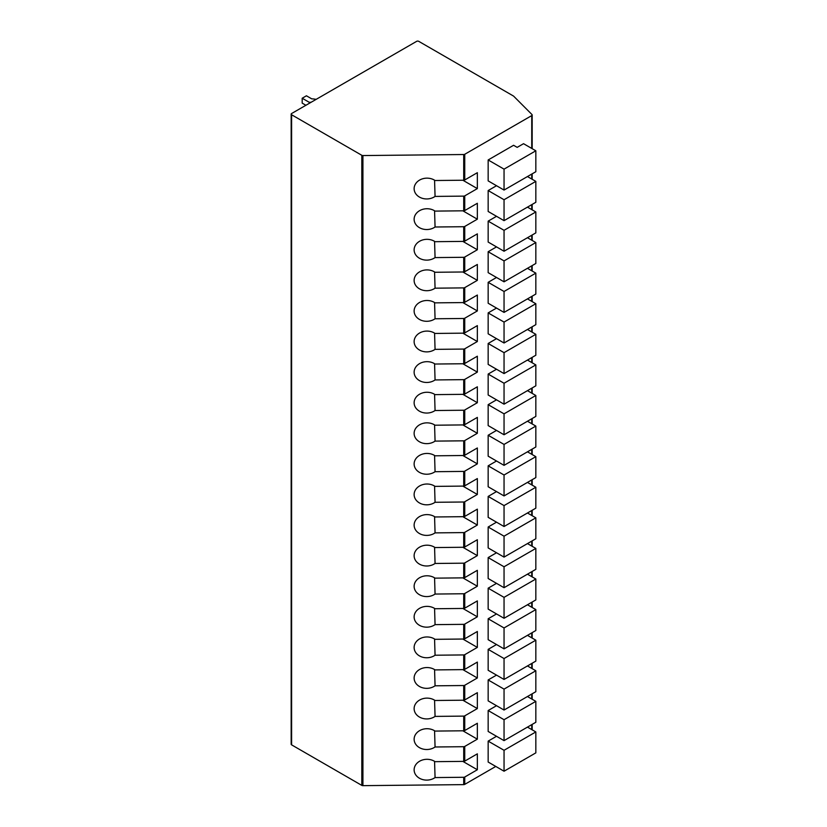 <?xml version="1.0" encoding="UTF-8"?>
<svg xmlns="http://www.w3.org/2000/svg" width="827" height="827" viewBox="0 0 827 827"><rect width="100%" height="100%" fill="white"/><g stroke="black" fill="none" stroke-linecap="round" stroke-linejoin="round"><path stroke-width="1.24" d="M362.919 155.559L362.919 785.65A1.499 0.868 180 0 1 361.823 785.402L291.6 744.858A1.499 0.868 180 0 1 291.166 744.238L291.166 114.147A1.499 0.868 0 0 0 291.6 114.757L361.823 155.3A1.499 0.868 0 0 0 362.919 155.559L463.709 154.525A1.499 0.868 0 0 0 464.743 154.277L531.74 115.594A1.499 0.868 0 0 0 532.174 114.984A1.499 0.868 0 0 0 531.978 114.55L513.681 96.201A1.499 0.868 180 0 0 513.443 96.015L418.751 41.35A1.499 0.868 0 0 0 416.632 41.35L291.6 113.537A1.499 0.868 0 0 0 291.166 114.147M362.919 785.65L463.709 784.627A1.499 0.868 180 0 0 464.743 784.368L495.786 766.443M462.851 730.799L477.344 739.162L464.743 746.44L464.743 761.119L477.344 753.842L477.344 769.751L464.743 777.029A1.499 0.868 180 0 1 463.709 777.277L435.064 777.576L434.568 761.347M477.344 739.162L477.344 723.263L464.743 730.541A1.499 0.868 180 0 1 463.709 730.789L435.064 731.078A12.736 10.4 178.2 0 0 421.346 729.796A12.736 10.4 178.2 0 0 414.131 739.503A12.736 10.4 178.2 0 0 421.636 748.652A12.736 10.4 178.2 0 0 435.064 746.988L463.709 746.698L463.709 761.378L435.064 761.667A12.736 10.4 178.2 0 0 421.346 760.385A12.736 10.4 178.2 0 0 414.131 770.092A12.736 10.4 178.2 0 0 421.636 779.241A12.736 10.4 178.2 0 0 435.064 777.576M463.709 716.11A1.499 0.868 180 0 0 464.743 715.851L477.344 708.574L477.344 692.675L464.743 699.952A1.499 0.868 180 0 1 463.709 700.2L435.064 700.49A12.736 10.4 178.2 0 0 421.346 699.208A12.736 10.4 178.2 0 0 414.131 708.915A12.736 10.4 178.2 0 0 421.636 718.063A12.736 10.4 178.2 0 0 435.064 716.399L463.709 716.11L463.709 730.789M463.709 685.521A1.499 0.868 180 0 0 464.743 685.263L477.344 677.985L477.344 662.086L464.743 669.363A1.499 0.868 180 0 1 463.709 669.612L435.064 669.911A12.736 10.4 178.2 0 0 421.346 668.629A12.736 10.4 178.2 0 0 414.131 678.336A12.736 10.4 178.2 0 0 421.636 687.485A12.736 10.4 178.2 0 0 435.064 685.81L463.709 685.521L463.709 700.2M463.709 654.932A1.499 0.868 180 0 0 464.743 654.684L477.344 647.407L477.344 631.497L464.743 638.775A1.499 0.868 180 0 1 463.709 639.023L435.064 639.323A12.736 10.4 178.2 0 0 421.346 638.041A12.736 10.4 178.2 0 0 414.131 647.748A12.736 10.4 178.2 0 0 421.636 656.896A12.736 10.4 178.2 0 0 435.064 655.222L463.709 654.932L463.709 669.612M463.709 624.344A1.499 0.868 180 0 0 464.743 624.096L477.344 616.818L477.344 600.909L464.743 608.186A1.499 0.868 180 0 1 463.709 608.445L435.064 608.734A12.736 10.4 178.2 0 0 421.346 607.452A12.736 10.4 178.2 0 0 414.131 617.159A12.736 10.4 178.2 0 0 421.636 626.308A12.736 10.4 178.2 0 0 435.064 624.633L463.709 624.344L463.709 639.023M463.709 593.755A1.499 0.868 180 0 0 464.743 593.507L477.344 586.229L477.344 570.32L464.743 577.597A1.499 0.868 180 0 1 463.709 577.856L435.064 578.145A12.736 10.4 178.2 0 0 421.346 576.864A12.736 10.4 178.2 0 0 414.131 586.57A12.736 10.4 178.2 0 0 421.636 595.719A12.736 10.4 178.2 0 0 435.064 594.055L463.709 593.755L463.709 608.445M463.709 563.177A1.499 0.868 180 0 0 464.743 562.918L477.344 555.641L477.344 539.731L464.743 547.009A1.499 0.868 180 0 1 463.709 547.267L435.064 547.557A12.736 10.4 178.2 0 0 421.346 546.275A12.736 10.4 178.2 0 0 414.131 555.982A12.736 10.4 178.2 0 0 421.636 565.13A12.736 10.4 178.2 0 0 435.064 563.466L463.709 563.177L463.709 577.856M463.709 532.588A1.499 0.868 180 0 0 464.743 532.33L477.344 525.052L477.344 509.153L464.743 516.43A1.499 0.868 180 0 1 463.709 516.679L435.064 516.968A12.736 10.4 178.2 0 0 421.346 515.686A12.736 10.4 178.2 0 0 414.131 525.393A12.736 10.4 178.2 0 0 421.636 534.542A12.736 10.4 178.2 0 0 435.064 532.877L463.709 532.588L463.709 547.267M463.709 501.999A1.499 0.868 180 0 0 464.743 501.741L477.344 494.463L477.344 478.564L464.743 485.842A1.499 0.868 180 0 1 463.709 486.09L435.064 486.379A12.736 10.4 178.2 0 0 421.346 485.098A12.736 10.4 178.2 0 0 414.131 494.804A12.736 10.4 178.2 0 0 421.636 503.953A12.736 10.4 178.2 0 0 435.064 502.289L463.709 501.999L463.709 516.679M463.709 471.411A1.499 0.868 180 0 0 464.743 471.152L477.344 463.875L477.344 447.976L464.743 455.253A1.499 0.868 180 0 1 463.709 455.501L435.064 455.801A12.736 10.4 178.2 0 0 421.346 454.519A12.736 10.4 178.2 0 0 414.131 464.226A12.736 10.4 178.2 0 0 421.636 473.375A12.736 10.4 178.2 0 0 435.064 471.7L463.709 471.411L463.709 486.09M463.709 440.822A1.499 0.868 180 0 0 464.743 440.574L477.344 433.296L477.344 417.387L464.743 424.664A1.499 0.868 180 0 1 463.709 424.913L435.064 425.212A12.736 10.4 178.2 0 0 421.346 423.931A12.736 10.4 178.2 0 0 414.131 433.637A12.736 10.4 178.2 0 0 421.636 442.786A12.736 10.4 178.2 0 0 435.064 441.111L463.709 440.822L463.709 455.501M463.709 410.233A1.499 0.868 180 0 0 464.743 409.985L477.344 402.708L477.344 386.798L464.743 394.076A1.499 0.868 180 0 1 463.709 394.334L435.064 394.624A12.736 10.4 178.2 0 0 421.346 393.342A12.736 10.4 178.2 0 0 414.131 403.049A12.736 10.4 178.2 0 0 421.636 412.197A12.736 10.4 178.2 0 0 435.064 410.523L463.709 410.233L463.709 424.913M463.709 379.645A1.499 0.868 180 0 0 464.743 379.397L477.344 372.119L477.344 356.21L464.743 363.487A1.499 0.868 180 0 1 463.709 363.746L435.064 364.035A12.736 10.4 178.2 0 0 421.346 362.753A12.736 10.4 178.2 0 0 414.131 372.46A12.736 10.4 178.2 0 0 421.636 381.609A12.736 10.4 178.2 0 0 435.064 379.944L463.709 379.645L463.709 394.334M463.709 349.066A1.499 0.868 180 0 0 464.743 348.808L477.344 341.53L477.344 325.621L464.743 332.899A1.499 0.868 180 0 1 463.709 333.157L435.064 333.446A12.736 10.4 178.2 0 0 421.346 332.165A12.736 10.4 178.2 0 0 414.131 341.871A12.736 10.4 178.2 0 0 421.636 351.02A12.736 10.4 178.2 0 0 435.064 349.356L463.709 349.066L463.709 363.746M463.709 318.478A1.499 0.868 180 0 0 464.743 318.219L477.344 310.942L477.344 295.043L464.743 302.32A1.499 0.868 180 0 1 463.709 302.568L435.064 302.858A12.736 10.4 178.2 0 0 421.346 301.576A12.736 10.4 178.2 0 0 414.131 311.283A12.736 10.4 178.2 0 0 421.636 320.431A12.736 10.4 178.2 0 0 435.064 318.767L463.709 318.478L463.709 333.157M463.709 287.889A1.499 0.868 180 0 0 464.743 287.631L477.344 280.353L477.344 264.454L464.743 271.732A1.499 0.868 180 0 1 463.709 271.98L435.064 272.269A12.736 10.4 178.2 0 0 421.346 270.987A12.736 10.4 178.2 0 0 414.131 280.694A12.736 10.4 178.2 0 0 421.636 289.843A12.736 10.4 178.2 0 0 435.064 288.178L463.709 287.889L463.709 302.568M463.709 257.3A1.499 0.868 180 0 0 464.743 257.042L477.344 249.764L477.344 233.865L464.743 241.143A1.499 0.868 180 0 1 463.709 241.391L435.064 241.691A12.736 10.4 178.2 0 0 421.346 240.409A12.736 10.4 178.2 0 0 414.131 250.116A12.736 10.4 178.2 0 0 421.636 259.264A12.736 10.4 178.2 0 0 435.064 257.59L463.709 257.3L463.709 271.98M463.709 226.712A1.499 0.868 180 0 0 464.743 226.464L477.344 219.186L477.344 203.277L464.743 210.554A1.499 0.868 180 0 1 463.709 210.802L435.064 211.102A12.736 10.4 178.2 0 0 421.346 209.82A12.736 10.4 178.2 0 0 414.131 219.527A12.736 10.4 178.2 0 0 421.636 228.676A12.736 10.4 178.2 0 0 435.064 227.001L463.709 226.712L463.709 241.391M435.064 196.412L463.709 196.123A1.499 0.868 180 0 0 464.743 195.875L477.344 188.597L477.344 172.688L464.743 179.966A1.499 0.868 180 0 1 463.709 180.224L435.064 180.513A12.736 10.4 178.2 0 0 421.346 179.232A12.736 10.4 178.2 0 0 414.131 188.938A12.736 10.4 178.2 0 0 421.636 198.087A12.736 10.4 178.2 0 0 435.064 196.412L434.568 180.193M496.52 185.724L488.157 190.551L504.046 199.731L535.834 181.382L527.461 176.544M535.834 181.382L535.834 202.295L504.046 220.654L488.157 211.474L488.157 190.551M496.52 216.312L488.157 221.14L504.046 230.32L535.834 211.96L527.461 207.132M535.834 211.96L535.834 232.883L504.046 251.243L488.157 242.063L488.157 221.14M496.52 246.891L488.157 251.728L504.046 260.908L535.834 242.549L527.461 237.721M535.834 242.549L535.834 263.472L504.046 281.821L488.157 272.652L488.157 251.728M496.52 277.479L488.157 282.317L504.046 291.486L535.834 273.137L527.461 268.31M535.834 273.137L535.834 294.061L504.046 312.41L488.157 303.24L488.157 282.317M496.52 308.068L488.157 312.906L504.046 322.075L535.834 303.726L527.461 298.888M535.834 303.726L535.834 324.649L504.046 342.998L488.157 333.819L488.157 312.906M496.52 338.656L488.157 343.484L504.046 352.664L535.834 334.315L527.461 329.477M535.834 334.315L535.834 355.238L504.046 373.587L488.157 364.407L488.157 343.484M496.52 369.245L488.157 374.073L504.046 383.252L535.834 364.903L527.461 360.065M535.834 364.903L535.834 385.827L504.046 404.176L488.157 394.996L488.157 374.073M496.52 399.834L488.157 404.661L504.046 413.841L535.834 395.492L527.461 390.654M535.834 395.492L535.834 416.405L504.046 434.764L488.157 425.585L488.157 404.661M496.52 430.422L488.157 435.25L504.046 444.43L535.834 426.07L527.461 421.243M535.834 426.07L535.834 446.993L504.046 465.353L488.157 456.173L488.157 435.25M496.52 461.001L488.157 465.839L504.046 475.008L535.834 456.659L527.461 451.831M535.834 456.659L535.834 477.582L504.046 495.931L488.157 486.762L488.157 465.839M496.52 491.589L488.157 496.427L504.046 505.597L535.834 487.248L527.461 482.42M535.834 487.248L535.834 508.171L504.046 526.52L488.157 517.351L488.157 496.427M496.52 522.178L488.157 527.016L504.046 536.185L535.834 517.836L527.461 512.998M535.834 517.836L535.834 538.759L504.046 557.109L488.157 547.929L488.157 527.016M496.52 552.767L488.157 557.594L504.046 566.774L535.834 548.425L527.461 543.587M535.834 548.425L535.834 569.348L504.046 587.697L488.157 578.518L488.157 557.594M496.52 583.355L488.157 588.183L504.046 597.363L535.834 579.014L527.461 574.176M535.834 579.014L535.834 599.926L504.046 618.286L488.157 609.106L488.157 588.183M496.52 613.944L488.157 618.772L504.046 627.951L535.834 609.592L527.461 604.764M535.834 609.592L535.834 630.515L504.046 648.875L488.157 639.695L488.157 618.772M496.52 644.522L488.157 649.36L504.046 658.54L535.834 640.181L527.461 635.353M535.834 640.181L535.834 661.104L504.046 679.453L488.157 670.283L488.157 649.36M496.52 675.111L488.157 679.949L504.046 689.118L535.834 670.769L527.461 665.942M535.834 670.769L535.834 691.692L504.046 710.042L488.157 700.872L488.157 679.949M496.52 705.7L488.157 710.538L504.046 719.707L535.834 701.358L527.461 696.53M535.834 701.358L535.834 722.281L504.046 740.63L488.157 731.461L488.157 710.538M513.588 145.283L488.157 159.962L504.046 169.142L535.834 150.793L523.543 143.691L517.185 147.361L513.588 145.283M535.834 150.793L535.834 171.716L504.046 190.065L488.157 180.886L488.157 159.962M496.52 736.288L488.157 741.126L504.046 750.296L535.834 731.947L527.461 727.109M535.834 731.947L535.834 752.87L504.046 771.219L488.157 762.039L488.157 741.126M504.046 190.065L504.046 169.142M504.046 220.654L504.046 199.731M504.046 251.243L504.046 230.32M504.046 281.821L504.046 260.908M504.046 312.41L504.046 291.486M504.046 342.998L504.046 322.075M504.046 373.587L504.046 352.664M504.046 404.176L504.046 383.252M504.046 434.764L504.046 413.841M504.046 465.353L504.046 444.43M504.046 495.931L504.046 475.008M504.046 526.52L504.046 505.597M504.046 557.109L504.046 536.185M504.046 587.697L504.046 566.774M504.046 618.286L504.046 597.363M504.046 648.875L504.046 627.951M504.046 679.453L504.046 658.54M504.046 710.042L504.046 689.118M504.046 740.63L504.046 719.707M464.743 761.119A1.499 0.868 180 0 1 463.709 761.378M462.851 761.388L477.344 769.751M464.743 746.44A1.499 0.868 180 0 1 463.709 746.698M462.851 180.224L477.344 188.597M462.851 210.813L477.344 219.186M434.568 210.782L435.064 227.001M462.851 241.401L477.344 249.764M434.568 241.37L435.064 257.59M462.851 271.99L477.344 280.353M434.568 271.959L435.064 288.178M462.851 302.579L477.344 310.942M434.568 302.537L435.064 318.767M462.851 333.167L477.344 341.53M434.568 333.126L435.064 349.356M462.851 363.756L477.344 372.119M434.568 363.715L435.064 379.944M462.851 394.334L477.344 402.708M434.568 394.303L435.064 410.523M462.851 424.923L477.344 433.296M434.568 424.892L435.064 441.111M462.851 455.512L477.344 463.875M434.568 455.481L435.064 471.7M462.851 486.1L477.344 494.463M434.568 486.069L435.064 502.289M462.851 516.689L477.344 525.052M434.568 516.648L435.064 532.877M462.851 547.278L477.344 555.641M434.568 547.236L435.064 563.466M462.851 577.866L477.344 586.229M434.568 577.825L435.064 594.055M462.851 608.445L477.344 616.818M434.568 608.414L435.064 624.633M462.851 639.033L477.344 647.407M434.568 639.002L435.064 655.222M462.851 669.622L477.344 677.985M434.568 669.591L435.064 685.81M462.851 700.211L477.344 708.574M434.568 700.18L435.064 716.399M434.568 730.758L435.064 746.988M504.046 771.219L504.046 750.296M316.172 99.354A18.277 10.555 0 0 0 311.727 98.847L306.424 95.787L302.186 98.237L302.186 103.127L305.907 105.277M302.186 98.237L309.257 102.321A12.291 7.092 180 0 1 311.076 102.29M309.257 103.344L309.257 102.321M361.823 155.3L361.823 785.402M291.6 114.757L291.6 744.858M531.74 729.579L531.74 724.648M531.74 698.991L531.74 694.06M531.74 668.402L531.74 663.471M531.74 637.824L531.74 632.882M531.74 607.235L531.74 602.294M531.74 576.646L531.74 571.705M531.74 546.058L531.74 541.127M531.74 515.469L531.74 510.538M531.74 484.88L531.74 479.949M531.74 454.292L531.74 449.361M531.74 423.713L531.74 418.772M531.74 393.125L531.74 388.183M531.74 362.536L531.74 357.595M531.74 331.947L531.74 327.016M531.74 301.359L531.74 296.428M531.74 270.77L531.74 265.839M531.74 240.181L531.74 235.25M531.74 209.603L531.74 204.662M531.74 179.014L531.74 174.073M531.74 148.426L531.74 115.594M464.743 715.851L464.743 730.541M464.743 685.263L464.743 699.952M464.743 654.684L464.743 669.363M464.743 624.096L464.743 638.775M464.743 593.507L464.743 608.186M464.743 562.918L464.743 577.597M464.743 532.33L464.743 547.009M464.743 501.741L464.743 516.43M464.743 471.152L464.743 485.842M464.743 440.574L464.743 455.253M464.743 409.985L464.743 424.664M464.743 379.397L464.743 394.076M464.743 348.808L464.743 363.487M464.743 318.219L464.743 332.899M464.743 287.631L464.743 302.32M464.743 257.042L464.743 271.732M464.743 226.464L464.743 241.143M464.743 195.875L464.743 210.554M464.743 154.277L464.743 179.966M464.743 777.029L464.743 784.368M463.709 777.277L463.709 784.627M463.709 154.525L463.709 180.224M463.709 196.123L463.709 210.802M532.174 729.838L532.174 724.39M532.174 699.249L532.174 693.801M532.174 668.661L532.174 663.213M532.174 638.072L532.174 632.634M532.174 607.483L532.174 602.046M532.174 576.895L532.174 571.457M532.174 546.306L532.174 540.868M532.174 515.728L532.174 510.28M532.174 485.139L532.174 479.691M532.174 454.55L532.174 449.102M532.174 423.962L532.174 418.524M532.174 393.373L532.174 387.935M532.174 362.784L532.174 357.347M532.174 332.206L532.174 326.758M532.174 301.617L532.174 296.169M532.174 271.029L532.174 265.581M532.174 240.44L532.174 235.002M532.174 209.851L532.174 204.414M532.174 179.263L532.174 173.825M532.174 148.674L532.174 114.984"/></g></svg>
